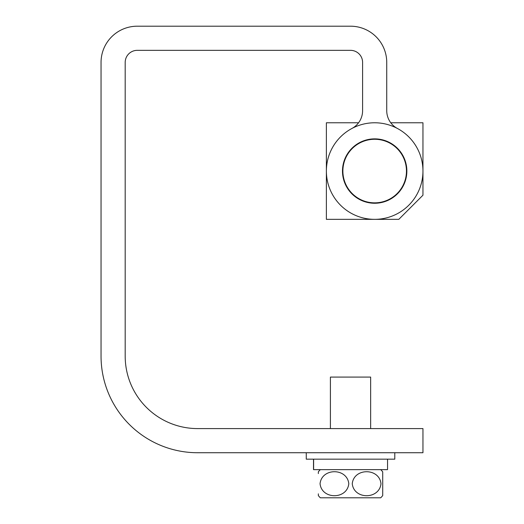 <?xml version="1.0" encoding="UTF-8"?>
<svg xmlns="http://www.w3.org/2000/svg" width="524" height="524" viewBox="0 0 524 524"><rect width="100%" height="100%" fill="white"/><g stroke="black" fill="none" stroke-linecap="round" stroke-linejoin="round"><path stroke-width="0.79" d="M313.503 459.168L313.503 469.635L313.621 459.168L313.621 469.635L387.544 469.635L387.544 459.168M374.667 138.867A32.193 32.193 0 0 0 342.48 171.06A32.193 32.193 0 0 0 374.667 203.253A32.193 32.193 0 0 0 406.86 171.06A32.193 32.193 0 0 0 374.667 138.867M374.667 219.346A48.287 48.287 0 0 0 422.953 171.06A48.287 48.287 0 0 0 374.667 122.773A48.287 48.287 0 0 0 326.38 171.06A48.287 48.287 0 0 0 374.667 219.346M397.395 128.452A20.122 20.122 0 0 1 386.738 110.702L386.738 62.415A36.215 36.215 0 0 0 350.523 26.2L137.262 26.2A36.215 36.215 0 0 0 101.047 62.415L101.047 356.156A96.573 96.573 0 0 0 197.62 452.729L422.953 452.729L422.953 428.586L197.62 428.586A72.43 72.43 0 0 1 125.19 356.156L125.19 62.415A12.072 12.072 0 0 1 137.262 50.343L350.523 50.343A12.072 12.072 0 0 1 362.595 62.415L362.595 110.702A20.122 20.122 0 0 1 351.945 128.452M374.667 202.847A31.787 31.787 0 0 0 406.46 171.06A31.787 31.787 0 0 0 374.667 139.273A31.787 31.787 0 0 0 342.879 171.06A31.787 31.787 0 0 0 374.667 202.847M358.573 122.773L326.38 122.773L326.38 219.346L398.81 219.346L422.953 195.203L422.953 122.773L390.766 122.773M380.706 469.635A19.447 19.447 0 0 1 382.716 471.869L382.716 473.578M382.716 493.844L382.716 495.56A19.447 19.447 0 0 1 380.706 497.8L320.347 497.8A19.447 19.447 0 0 1 318.337 495.56L318.337 493.844M318.337 473.578L318.337 471.869A19.447 19.447 0 0 1 320.347 469.635M330.408 428.586L330.408 377.084L370.645 377.084L370.645 428.586M382.716 495.56L382.716 471.869L382.716 495.56M380.987 483.718C379.297 499.693 353.988 499.713 352.252 483.75C353.87 467.722 379.343 467.729 380.987 483.718M320.059 483.718C321.756 467.736 347.065 467.722 348.801 483.685C347.176 499.713 321.71 499.706 320.059 483.718M306.265 452.729L306.265 459.168L394.788 459.168L394.788 452.729"/></g></svg>
